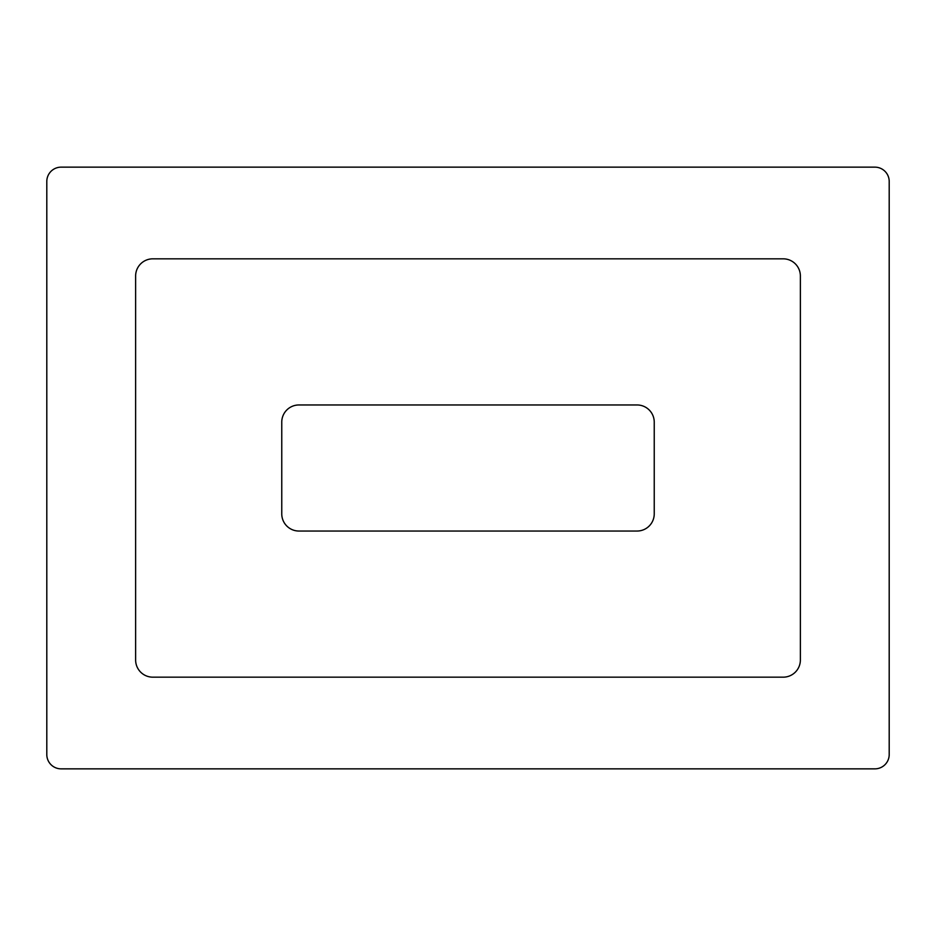 <?xml version="1.0" encoding="UTF-8"?>
<svg xmlns="http://www.w3.org/2000/svg" width="936" height="936" viewBox="0 0 936 936"><rect width="100%" height="100%" fill="white"/><g stroke="black" fill="none" stroke-linecap="round" stroke-linejoin="round"><path stroke-width="1.4" d="M654.241 422.159A17.187 17.187 0 0 0 637.053 404.96L298.947 404.96A17.187 17.187 0 0 0 281.759 422.159L281.759 513.841A17.187 17.187 0 0 0 298.947 531.04L637.053 531.04A17.187 17.187 0 0 0 654.241 513.841L654.241 422.159M135.626 659.974A17.187 17.187 0 0 0 152.814 677.173L783.186 677.173A17.187 17.187 0 0 0 800.374 659.974L800.374 276.026A17.187 17.187 0 0 0 783.186 258.827L152.814 258.827A17.187 17.187 0 0 0 135.626 276.026L135.626 659.974M874.879 167.146L61.121 167.146A14.321 14.321 0 0 0 46.8 181.467L46.8 754.533A14.321 14.321 0 0 0 61.121 768.854L874.879 768.854A14.321 14.321 0 0 0 889.2 754.533L889.2 181.467A14.321 14.321 0 0 0 874.879 167.146"/></g></svg>

